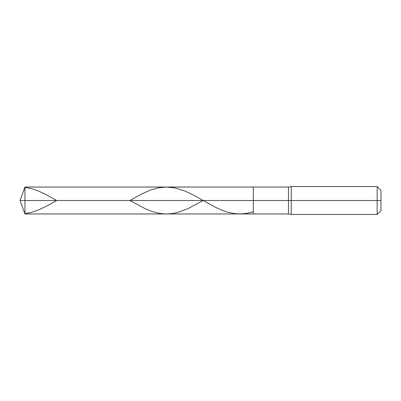 <?xml version="1.0" encoding="UTF-8"?>
<svg xmlns="http://www.w3.org/2000/svg" width="401" height="401" viewBox="0 0 401 401"><rect width="100%" height="100%" fill="white"/><g stroke="black" fill="none" stroke-linecap="round" stroke-linejoin="round"><path stroke-width="0.6" d="M24.947 200.5L24.947 213.959L24.947 200.5L24.947 213.959L24.947 200.5L253.337 200.5L253.337 213.959L253.337 187.041L253.337 213.959L253.337 200.5L288.449 200.5L288.449 213.959L288.449 200.5L288.449 213.959L288.449 200.5L291.221 200.5L291.221 214.46L291.221 200.5L291.221 214.46L291.221 200.5L377.161 200.5L377.161 214.46L377.161 186.54L377.161 200.5L377.161 186.54L377.161 200.5L380.95 200.5L380.95 210.67L380.95 190.33L380.95 200.5L291.221 200.5L291.221 186.54L291.221 200.5L291.221 186.54L291.221 200.5L288.449 200.5L288.449 187.041L288.449 200.5L288.449 187.041L288.449 200.5L253.337 200.5L253.337 187.041L253.337 200.5L24.947 200.5L24.947 187.041L24.947 200.5L24.947 187.041L24.947 200.5L20.05 200.5L24.947 200.5M24.947 187.337L31.328 188.585L38.702 191.122L46.872 195.006L56.666 200.5L46.872 205.994L38.702 209.878L31.328 212.415L24.947 213.663M203.142 200.5L188.37 208.47L177.808 212.415L172.826 213.472L167.844 213.939L163.057 213.813L157.478 212.961L151.498 211.262L145.718 208.946L129.904 200.5L141.533 194.059L150.505 190.094L158.475 187.833L166.049 187.041L175.016 187.924L184.781 190.961L193.553 195.117L215.873 207.492L222.249 210.34L227.628 212.179L234.009 213.553L240.184 213.959L246.76 213.357L253.337 211.738M380.95 210.67L377.161 214.46L291.221 214.46L288.449 213.959L24.947 213.959L20.05 200.5L24.947 187.041L288.449 187.041L291.221 186.54L377.161 186.54L380.95 190.33"/></g></svg>
